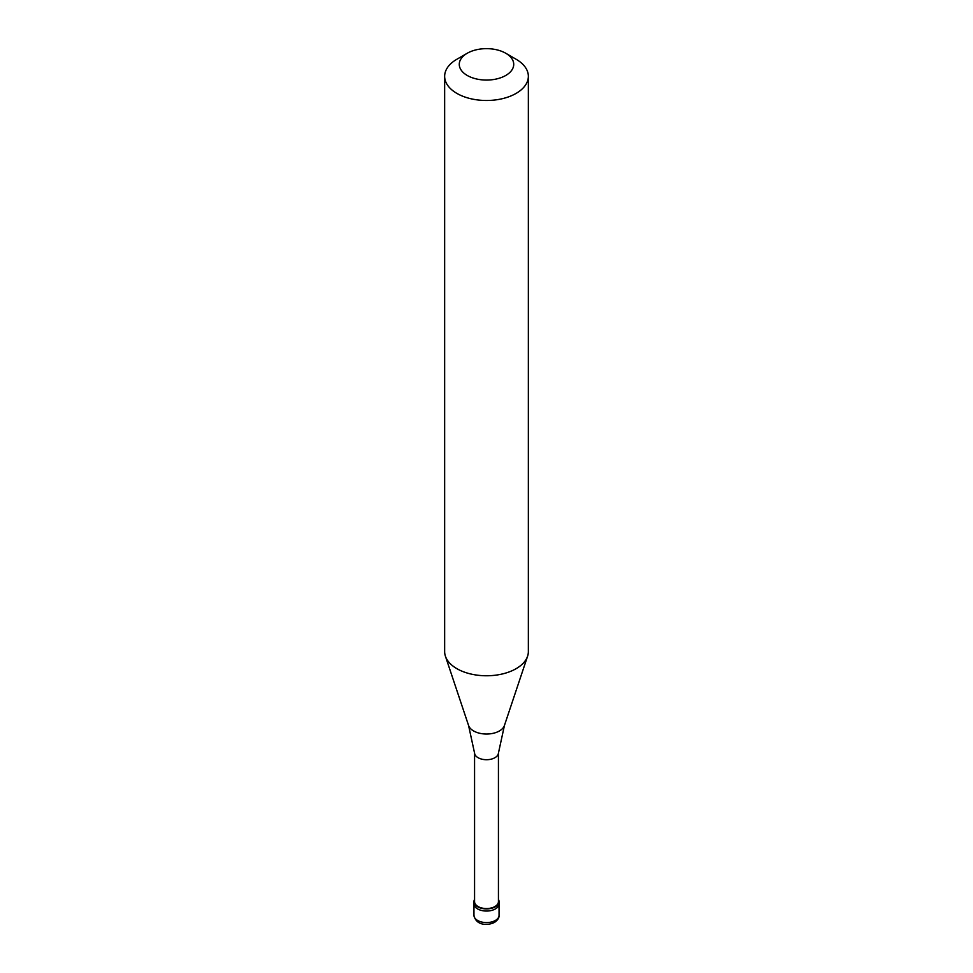 <?xml version="1.0" encoding="UTF-8"?>
<svg xmlns="http://www.w3.org/2000/svg" width="973" height="973" viewBox="0 0 973 973"><rect width="100%" height="100%" fill="white"/><g stroke="black" fill="none" stroke-linecap="round" stroke-linejoin="round"><path stroke-width="1.46" d="M473.948 915.325A12.552 7.249 0 0 0 481.696 922.027A12.552 7.249 0 0 0 495.379 920.458A12.552 7.249 180 0 0 499.052 915.325C499.283 917.758 497.762 920.105 494.515 922.38C488.312 925.627 476.065 925.992 473.948 915.325L473.948 903.795A12.552 7.249 0 0 0 481.696 910.497A12.552 7.249 0 0 0 495.379 908.928A12.552 7.249 180 0 0 499.052 903.795A12.552 7.249 180 0 1 495.379 908.928A12.552 7.249 0 0 1 481.696 910.497A12.552 7.249 0 0 1 473.948 903.795L473.948 901.667A12.552 7.249 0 0 0 481.696 908.356A12.552 7.249 0 0 0 495.379 906.787A12.552 7.249 180 0 0 499.052 901.667A12.552 7.249 180 0 0 498.431 899.393M474.569 899.393A12.552 7.249 0 0 0 473.948 901.667M474.569 753.041L474.569 901.667A11.931 6.884 0 0 0 481.939 908.028A11.931 6.884 0 0 0 494.941 906.532A11.931 6.884 180 0 0 498.431 901.667L498.431 753.041M474.569 752.822A11.931 6.884 0 0 0 474.593 753.248A11.931 6.884 0 0 0 482.28 759.268A11.931 6.884 0 0 0 494.941 757.699A11.931 6.884 180 0 0 498.407 753.248L504.428 725.493A18.268 10.545 180 0 1 499.417 730.954A18.268 10.545 0 0 1 481.149 733.569A18.268 10.545 0 0 1 468.572 725.493L445.403 656.179A41.851 24.167 0 0 0 474.24 674.703A41.851 24.167 0 0 0 516.091 668.694A41.851 24.167 180 0 0 527.597 656.179A41.851 24.167 180 0 0 528.351 651.606L528.351 76.32A41.851 24.167 180 0 1 516.091 93.408A41.851 24.167 0 0 1 470.482 98.65A41.851 24.167 0 0 1 444.649 76.32A41.851 24.167 0 0 1 456.909 59.231L467.259 53.247A27.208 15.702 0 0 0 467.259 75.468A27.208 15.702 0 0 0 505.741 75.468A27.208 15.702 180 0 0 505.741 53.247L516.091 59.231A41.851 24.167 180 0 1 528.351 76.32M444.649 76.32L444.649 651.606A41.851 24.167 0 0 0 445.403 656.179M456.909 59.231L467.259 53.247A27.208 15.702 180 0 1 505.741 53.247M499.052 915.325L499.052 901.667M474.593 753.248L468.572 725.493M504.428 725.493L527.597 656.179"/></g></svg>

